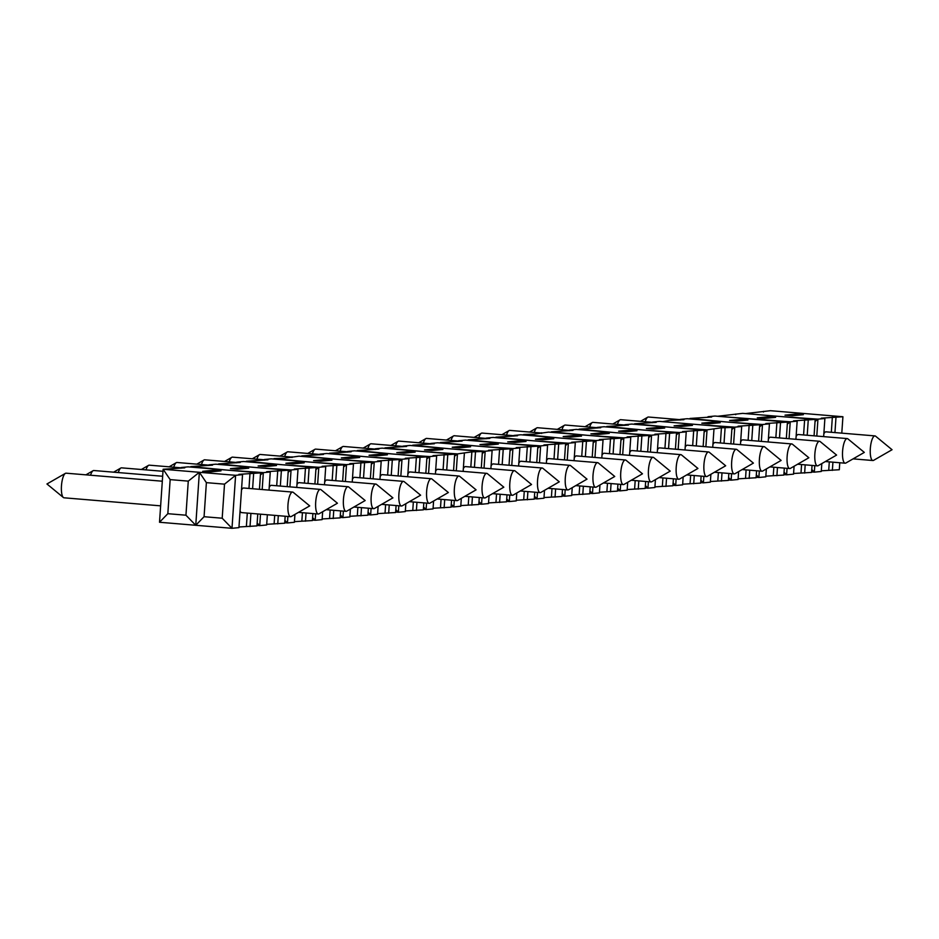 <?xml version="1.0" encoding="UTF-8"?>
<svg xmlns="http://www.w3.org/2000/svg" width="939" height="939" viewBox="0 0 939 939"><rect width="100%" height="100%" fill="white"/><g stroke="black" fill="none" stroke-linecap="round" stroke-linejoin="round"><path stroke-width="1.41" d="M645.175 421.74A12.348 3.568 -85.2 0 1 647.722 417.198A12.348 3.568 -85.2 0 1 648.25 417.022A12.348 3.568 -85.2 0 1 648.438 417.022L680.282 419.674M292.416 492.083A12.348 3.568 94.8 0 0 287.98 504.736A12.348 3.568 94.8 0 0 290.562 516.685A12.348 3.568 94.8 0 0 291.278 516.509L309.706 505.898L293.285 492.376A12.348 3.568 94.8 0 0 292.604 492.083A12.348 3.568 94.8 0 0 292.416 492.083M451.06 440.461A12.348 3.568 -85.2 0 1 453.607 435.919A12.348 3.568 -85.2 0 1 454.136 435.743A12.348 3.568 -85.2 0 1 454.323 435.743L486.167 438.396M160.628 505.851L64.04 497.799A12.348 3.568 -85.2 0 1 63.371 497.506A12.348 3.568 -85.2 0 1 62.232 495.546A12.348 3.568 -85.2 0 1 61.786 482.799A12.348 3.568 -85.2 0 1 65.378 473.373A12.348 3.568 -85.2 0 1 65.906 473.197A12.348 3.568 -85.2 0 1 66.094 473.186L162.306 481.214M90.567 475.228A12.348 3.568 -85.2 0 1 93.114 470.697A12.348 3.568 -85.2 0 1 93.642 470.521A12.348 3.568 -85.2 0 1 93.83 470.521L162.647 476.261M118.291 472.552A12.348 3.568 -85.2 0 1 120.838 468.021A12.348 3.568 -85.2 0 1 121.366 467.845A12.348 3.568 -85.2 0 1 121.554 467.845L162.987 471.296M146.026 469.887A12.348 3.568 -85.2 0 1 148.573 465.345A12.348 3.568 -85.2 0 1 149.101 465.169A12.348 3.568 -85.2 0 1 149.289 465.169L181.133 467.822M173.75 467.211A12.348 3.568 -85.2 0 1 176.297 462.669A12.348 3.568 -85.2 0 1 176.837 462.493A12.348 3.568 -85.2 0 1 177.025 462.493L208.857 465.145M201.486 464.535A12.348 3.568 -85.2 0 1 204.033 459.993A12.348 3.568 -85.2 0 1 204.561 459.817A12.348 3.568 -85.2 0 1 204.749 459.817L236.593 462.469M229.222 461.859A12.348 3.568 -85.2 0 1 231.769 457.328A12.348 3.568 -85.2 0 1 232.297 457.14A12.348 3.568 -85.2 0 1 232.485 457.14L264.317 459.793M256.946 459.183A12.348 3.568 -85.2 0 1 259.493 454.652A12.348 3.568 -85.2 0 1 260.021 454.464A12.348 3.568 -85.2 0 1 260.209 454.464L292.052 457.117M284.681 456.507A12.348 3.568 -85.2 0 1 287.228 451.976A12.348 3.568 -85.2 0 1 287.757 451.788A12.348 3.568 -85.2 0 1 287.944 451.788L319.788 454.453M312.405 453.83A12.348 3.568 -85.2 0 1 314.952 449.3A12.348 3.568 -85.2 0 1 315.492 449.124A12.348 3.568 -85.2 0 1 315.68 449.112L347.512 451.776M340.141 451.154A12.348 3.568 -85.2 0 1 342.688 446.624A12.348 3.568 -85.2 0 1 343.216 446.448A12.348 3.568 -85.2 0 1 343.404 446.448L375.248 449.1M367.877 448.478A12.348 3.568 -85.2 0 1 370.424 443.947A12.348 3.568 -85.2 0 1 370.952 443.771A12.348 3.568 -85.2 0 1 371.14 443.771L402.972 446.424M395.601 445.814A12.348 3.568 -85.2 0 1 398.148 441.271A12.348 3.568 -85.2 0 1 398.676 441.095A12.348 3.568 -85.2 0 1 398.864 441.095L430.708 443.748M423.336 443.138A12.348 3.568 -85.2 0 1 425.883 438.595A12.348 3.568 -85.2 0 1 426.412 438.419A12.348 3.568 -85.2 0 1 426.599 438.419L458.432 441.072M478.796 437.785A12.348 3.568 -85.2 0 1 481.343 433.255A12.348 3.568 -85.2 0 1 481.871 433.067A12.348 3.568 -85.2 0 1 482.059 433.067L513.903 435.719M506.52 435.109A12.348 3.568 -85.2 0 1 509.067 430.578A12.348 3.568 -85.2 0 1 509.607 430.391A12.348 3.568 -85.2 0 1 509.795 430.391L541.627 433.055M534.256 432.433A12.348 3.568 -85.2 0 1 536.803 427.902A12.348 3.568 -85.2 0 1 537.331 427.714A12.348 3.568 -85.2 0 1 537.519 427.714L569.363 430.379M561.992 429.757A12.348 3.568 -85.2 0 1 564.539 425.226A12.348 3.568 -85.2 0 1 565.067 425.05A12.348 3.568 -85.2 0 1 565.255 425.038L597.087 427.703M589.715 427.081A12.348 3.568 -85.2 0 1 592.263 422.55A12.348 3.568 -85.2 0 1 592.791 422.374A12.348 3.568 -85.2 0 1 592.979 422.374L624.822 425.027M617.451 424.405A12.348 3.568 -85.2 0 1 619.998 419.874A12.348 3.568 -85.2 0 1 620.526 419.698A12.348 3.568 -85.2 0 1 620.714 419.698L652.558 422.35M787.305 424.135L790.227 421.822L797.152 421.153L793.537 420.848L815.181 419.416L742.702 413.36L717.701 416.27M815.04 421.47L817.951 419.146L824.888 418.477L821.261 418.172L842.917 416.74L770.426 410.695L745.437 413.594M745.824 413.63L781.682 416.611M763.501 411.364L763.454 412.01M731.845 429.487L734.768 427.163L697.959 424.592M698.874 424.674L662.241 421.623M662.641 421.646L669.214 420.449L683.932 419.686L680.306 419.381L680.259 420.038M680.306 419.381L687.231 418.712L759.721 424.757L758.606 441.166M712.924 422.104L720.166 422.714L709.074 423.782L701.832 423.172L712.924 422.104L712.83 423.419M242.544 474.641L235.607 475.31L199.361 472.294L206.392 482.646L224.515 484.16L235.607 475.31L231.992 528.305L195.758 525.288L204.068 516.708L222.191 518.222L231.992 528.305L238.929 527.636L242.544 474.641L238.917 474.348L260.561 472.904L259.446 489.313M199.361 472.294L188.27 481.132L185.945 515.206L195.758 525.288L199.361 472.294L163.128 469.265L184.772 467.833L181.145 467.528L188.082 466.859L260.561 472.904M202.671 471.319L213.763 470.251L221.017 470.85L209.925 471.93L202.671 471.319M195.758 525.288L159.513 522.26L167.835 513.692L185.945 515.206M238.976 526.99L256.957 525.899L257.767 513.95M253.636 473.573L252.603 488.75M250.924 513.387L250.02 526.568M250.009 473.279L248.976 488.444M247.297 513.081L246.394 526.274M241.816 512.612A12.348 3.568 -85.2 0 1 241.628 512.612A12.348 3.568 -85.2 0 1 240.067 510.992M241.499 489.982A12.348 3.568 -85.2 0 1 243.494 487.998A12.348 3.568 -85.2 0 1 243.682 487.998L292.604 492.083M224.515 484.16L222.191 518.222M206.392 482.646L204.068 516.708M213.763 470.251L213.681 471.566M257.157 522.988L259.727 525.64L256.981 525.406M227.461 470.146L263.343 472.634L260.42 474.958M227.062 470.11L190.852 466.589L212.507 465.157L208.881 464.852L215.817 464.183L288.296 470.228L287.181 486.637M230.407 468.643L241.499 467.575L248.741 468.185L237.649 469.254L230.407 468.643M262.181 489.548L263.343 472.634L270.268 471.977L266.653 471.671L288.296 470.228M266.699 524.314L284.681 523.223L285.163 516.239M260.502 514.185L259.727 525.64L266.653 524.971L267.357 514.76M281.36 470.897L280.327 486.073M278.308 515.664L277.756 523.892M277.744 470.603L276.7 485.768M274.693 515.37L274.129 523.598M269.223 487.306A12.348 3.568 -85.2 0 1 271.23 485.334A12.348 3.568 -85.2 0 1 271.418 485.322L320.34 489.407A12.348 3.568 94.8 0 0 320.152 489.407A12.348 3.568 94.8 0 0 315.704 502.06A12.348 3.568 94.8 0 0 318.286 514.02A12.348 3.568 94.8 0 0 319.002 513.833L337.43 503.222L321.021 489.7A12.348 3.568 94.8 0 0 320.34 489.407M270.268 471.977L269.035 490.111M241.499 467.575L241.405 468.89M284.881 520.312L287.451 522.964L284.717 522.73M255.185 467.469L291.067 469.969L288.156 472.282M254.798 467.434L218.587 463.925L240.231 462.481L236.616 462.176L243.541 461.507L316.032 467.563L314.905 483.972M258.131 465.967L269.223 464.899L276.477 465.509L265.385 466.577L258.131 465.967M289.916 486.872L291.067 469.969L298.003 469.3L294.377 468.995L316.032 467.563M294.435 521.638L312.417 520.558L312.887 513.563M287.897 516.473L287.451 522.964L294.388 522.295L294.928 514.408M309.095 468.221L308.062 483.397M306.044 512.999L305.48 521.215M305.468 467.927L304.436 483.092M302.417 512.694L301.853 520.922M296.959 484.63A12.348 3.568 -85.2 0 1 298.954 482.658A12.348 3.568 -85.2 0 1 299.142 482.658L348.076 486.731A12.348 3.568 94.8 0 0 347.888 486.731A12.348 3.568 94.8 0 0 343.439 499.384A12.348 3.568 94.8 0 0 346.022 511.344A12.348 3.568 94.8 0 0 346.737 511.156L365.165 500.546L348.745 487.036A12.348 3.568 94.8 0 0 348.076 486.731M298.003 469.3L296.759 487.447M269.223 464.899L269.141 466.214M312.617 517.635L315.187 520.288L312.452 520.053M282.921 464.793L318.802 467.293L315.891 469.617M282.522 464.758L246.311 461.249L267.967 459.805L264.34 459.511L271.277 458.842L343.756 464.887L342.641 481.296M285.867 463.291L296.959 462.223L304.213 462.833L293.121 463.901L285.867 463.291M317.652 484.195L318.802 467.293L325.727 466.624L322.112 466.319L343.756 464.887M322.159 518.962L340.141 517.882L340.622 510.886M315.633 513.797L315.187 520.288L322.124 519.619L322.652 511.732M336.819 465.556L335.786 480.721M333.768 510.323L333.216 518.551M333.204 465.251L332.171 480.416M330.152 510.018L329.589 518.246M324.683 481.965A12.348 3.568 -85.2 0 1 326.69 479.982A12.348 3.568 -85.2 0 1 326.878 479.982L375.8 484.055A12.348 3.568 94.8 0 0 375.612 484.055A12.348 3.568 94.8 0 0 371.175 496.708A12.348 3.568 94.8 0 0 373.745 508.668A12.348 3.568 94.8 0 0 374.461 508.48L392.901 497.87L376.48 484.36A12.348 3.568 94.8 0 0 375.8 484.055M325.727 466.624L324.495 484.77M296.959 462.223L296.865 463.537M340.341 514.959L342.923 517.612L340.176 517.377M310.645 462.117L346.526 464.617L343.615 466.941M310.257 462.094L274.047 458.572L284.599 458.209L299.001 456.166L371.492 462.211L370.365 478.62M313.603 460.626L324.694 459.547L331.937 460.157L320.845 461.225L313.603 460.626M345.376 481.519L346.526 464.617L353.463 463.948L349.836 463.643L371.492 462.211M349.895 516.286L367.877 515.206L368.346 508.21M343.357 511.121L342.923 517.612L349.848 516.943L350.388 509.055M364.555 462.88L363.522 478.045M361.503 507.647L360.94 515.875M360.928 462.575L359.895 477.74M357.876 507.342L357.325 515.57M352.418 479.289A12.348 3.568 -85.2 0 1 354.414 477.305A12.348 3.568 -85.2 0 1 354.602 477.305L403.535 481.378A12.348 3.568 94.8 0 0 403.347 481.39A12.348 3.568 94.8 0 0 398.899 494.031A12.348 3.568 94.8 0 0 401.481 505.992A12.348 3.568 94.8 0 0 402.197 505.816L420.625 495.193L404.204 481.684A12.348 3.568 94.8 0 0 403.535 481.378M353.463 463.948L352.231 482.094M324.694 459.547L324.601 460.861M368.076 512.283L370.647 514.936L367.912 514.701M338.38 459.441L374.262 461.941L371.351 464.265M337.981 459.417L301.783 455.896L323.427 454.464L319.8 454.159L326.737 453.49L399.216 459.535L398.101 475.944M341.327 457.95L352.418 456.882L359.672 457.481L348.58 458.549L341.327 457.95M373.112 478.843L374.262 461.941L381.199 461.272L377.572 460.967L399.216 459.535M377.631 513.61L395.601 512.53L396.082 505.546M371.093 508.445L370.647 514.936L377.584 514.267L378.124 506.379M392.291 460.204L391.258 475.369M389.239 504.971L388.676 513.199M388.664 459.899L387.631 475.075M385.612 504.666L385.049 512.894M380.154 476.613A12.348 3.568 -85.2 0 1 382.15 474.629A12.348 3.568 -85.2 0 1 382.337 474.629L431.259 478.714A12.348 3.568 94.8 0 0 431.071 478.714A12.348 3.568 94.8 0 0 426.635 491.355A12.348 3.568 94.8 0 0 429.205 503.316A12.348 3.568 94.8 0 0 429.933 503.14L448.361 492.529L431.94 479.007A12.348 3.568 94.8 0 0 431.259 478.714M381.199 461.272L379.955 479.418M352.418 456.882L352.336 458.185M395.8 509.607L398.382 512.26L395.636 512.037M366.104 456.777L401.998 459.265L399.075 461.589M365.717 456.741L329.507 453.22L351.163 451.788L347.536 451.483L354.461 450.814L426.952 456.859L425.837 473.268M369.062 455.274L380.154 454.206L387.396 454.805L376.304 455.873L369.062 455.274M400.836 476.167L401.998 459.265L408.923 458.596L405.296 458.291L426.952 456.859M405.355 510.933L423.336 509.854L423.818 502.87M398.817 505.769L398.382 512.26L405.308 511.591L405.848 503.703M420.015 457.528L418.982 472.693M416.963 502.295L416.4 510.523M416.388 457.223L415.355 472.399M413.336 501.989L412.784 510.217M407.878 473.937A12.348 3.568 -85.2 0 1 409.885 471.953A12.348 3.568 -85.2 0 1 410.061 471.953L458.995 476.038A12.348 3.568 94.8 0 0 458.807 476.038A12.348 3.568 94.8 0 0 454.359 488.691A12.348 3.568 94.8 0 0 456.941 500.64A12.348 3.568 94.8 0 0 457.657 500.464L476.085 489.853L459.676 476.331A12.348 3.568 94.8 0 0 458.995 476.038M408.923 458.596L407.69 476.742M380.154 454.206L380.06 455.509M423.536 506.943L426.106 509.584L423.372 509.361M393.84 454.1L429.722 456.589L426.811 458.913M393.453 454.065L357.243 450.544L378.887 449.112L375.26 448.807L382.196 448.138L454.676 454.183L453.56 470.592M396.786 452.598L407.878 451.53L415.132 452.129L404.04 453.197L396.786 452.598M428.571 473.502L429.722 456.589L436.658 455.92L433.032 455.615L454.676 454.183M433.09 508.257L451.072 507.177L451.542 500.194M426.552 503.093L426.106 509.584L433.043 508.915L433.583 501.027M447.75 454.852L446.718 470.028M444.699 499.618L444.135 507.846M444.124 454.546L443.091 469.723M441.072 499.313L440.508 507.541M435.614 471.261A12.348 3.568 -85.2 0 1 437.609 469.277A12.348 3.568 -85.2 0 1 437.797 469.277L486.719 473.362A12.348 3.568 94.8 0 0 486.531 473.362A12.348 3.568 94.8 0 0 482.094 486.015A12.348 3.568 94.8 0 0 484.677 497.963A12.348 3.568 94.8 0 0 485.393 497.787L503.82 487.177L487.4 473.655A12.348 3.568 94.8 0 0 486.719 473.362M436.658 455.92L435.414 474.066M407.878 451.53L407.796 452.844M451.272 504.266L453.842 506.907L451.107 506.684M421.576 451.424L457.457 453.913L454.546 456.237M421.177 451.389L384.967 447.868L406.622 446.436L402.995 446.131L409.932 445.462L482.411 451.506L481.296 467.915M424.522 449.922L435.614 448.854L442.856 449.452L431.764 450.532L424.522 449.922M456.307 470.826L457.457 453.913L471.859 451.87L482.411 451.506M460.814 505.581L478.796 504.501L479.277 497.517M454.288 500.417L453.842 506.907L460.779 506.238L461.307 498.363M475.474 452.175L474.441 467.352M472.423 496.942L471.871 505.17M471.859 451.87L470.826 467.047M468.807 496.649L468.244 504.865M463.338 468.584A12.348 3.568 -85.2 0 1 465.345 466.601A12.348 3.568 -85.2 0 1 465.533 466.601L514.455 470.685A12.348 3.568 94.8 0 0 514.267 470.685A12.348 3.568 94.8 0 0 509.818 483.339A12.348 3.568 94.8 0 0 512.401 495.287A12.348 3.568 94.8 0 0 513.117 495.111L531.544 484.501L515.135 470.979A12.348 3.568 94.8 0 0 514.455 470.685M464.382 453.244L463.15 471.39M435.614 448.854L435.52 450.168M478.996 501.59L481.566 504.231L478.831 504.008M449.3 448.748L485.181 451.236L482.27 453.56M448.912 448.713L412.702 445.192L434.346 443.76L430.731 443.454L437.656 442.785L510.147 448.83L509.02 465.239M452.246 447.246L463.35 446.178L470.592 446.788L459.5 447.856L452.246 447.246M484.031 468.15L485.181 451.236L492.118 450.567L488.491 450.274L510.147 448.83M488.55 502.917L506.532 501.825L507.001 494.841M482.012 497.74L481.566 504.231L488.503 503.562L489.043 495.686M503.21 449.499L502.177 464.676M500.158 494.266L499.595 502.494M499.583 449.206L498.55 464.371M496.531 493.973L495.968 502.201M491.074 465.908A12.348 3.568 -85.2 0 1 493.069 463.925A12.348 3.568 -85.2 0 1 493.257 463.925L542.19 468.009A12.348 3.568 94.8 0 0 542.003 468.009A12.348 3.568 94.8 0 0 537.554 480.662A12.348 3.568 94.8 0 0 540.136 492.623A12.348 3.568 94.8 0 0 540.852 492.435L559.28 481.824L542.859 468.303A12.348 3.568 94.8 0 0 542.19 468.009M492.118 450.567L490.886 468.714M463.35 446.178L463.256 447.492M506.731 498.914L509.302 501.567L506.567 501.332M477.035 446.072L512.917 448.572L510.006 450.884M476.636 446.037L440.426 442.515L462.082 441.084L458.455 440.778L465.392 440.109L537.871 446.154L536.756 462.575M479.982 444.57L491.074 443.501L498.327 444.112L487.235 445.18L479.982 444.57M511.767 465.474L512.917 448.572L519.854 447.903L516.227 447.598L537.871 446.154M516.286 500.241L534.256 499.149L534.737 492.165M509.748 495.076L509.302 501.567L516.239 500.898L516.779 493.01M530.946 446.823L529.901 462M527.894 491.602L527.331 499.818M527.319 446.53L526.286 461.695M524.267 491.297L523.704 499.525M518.798 463.232A12.348 3.568 -85.2 0 1 520.805 461.26A12.348 3.568 -85.2 0 1 520.992 461.249L569.914 465.333A12.348 3.568 94.8 0 0 569.727 465.333A12.348 3.568 94.8 0 0 565.29 477.986A12.348 3.568 94.8 0 0 567.86 489.947A12.348 3.568 94.8 0 0 568.576 489.759L587.016 479.148L570.595 465.627A12.348 3.568 94.8 0 0 569.914 465.333M519.854 447.903L518.61 466.049M491.074 443.501L490.98 444.816M534.455 496.238L537.038 498.891L534.291 498.656M504.759 443.396L540.641 445.896L537.73 448.208M504.372 443.361L468.162 439.851L489.818 438.407L486.191 438.102L493.116 437.433L565.607 443.49L564.48 459.899M507.717 441.893L518.809 440.825L526.051 441.436L514.959 442.504L507.717 441.893M539.491 462.798L540.641 445.896L547.578 445.227L543.951 444.922L565.607 443.49M544.01 497.564L561.992 496.485L562.473 489.489M537.472 492.4L537.038 498.891L543.963 498.222L544.503 490.334M558.67 444.159L557.637 459.324M555.618 488.926L555.055 497.154M555.043 443.854L554.01 459.018M551.991 488.62L551.439 496.848M546.533 460.556A12.348 3.568 -85.2 0 1 548.529 458.584A12.348 3.568 -85.2 0 1 548.716 458.584L597.65 462.657A12.348 3.568 94.8 0 0 597.462 462.657A12.348 3.568 94.8 0 0 593.014 475.31A12.348 3.568 94.8 0 0 595.596 487.271A12.348 3.568 94.8 0 0 596.312 487.083L614.74 476.472L598.331 462.962A12.348 3.568 94.8 0 0 597.65 462.657M547.578 445.227L546.345 463.373M518.809 440.825L518.715 442.14M562.191 493.562L564.762 496.215L562.027 495.98M532.495 440.72L568.377 443.22L565.466 445.544M532.096 440.684L495.898 437.175L517.542 435.731L513.915 435.438L520.852 434.769L593.331 440.814L592.216 457.223M535.441 439.217L546.533 438.149L553.787 438.759L542.695 439.828L535.441 439.217M567.226 460.122L568.377 443.22L575.314 442.551L571.687 442.246L593.331 440.814M571.745 494.888L589.727 493.808L590.197 486.813M565.208 489.724L564.762 496.215L571.698 495.546L572.238 487.658M586.406 441.483L585.373 456.647M583.354 486.249L582.79 494.477M582.779 441.177L581.746 456.342M579.727 485.944L579.163 494.172M574.269 457.892A12.348 3.568 -85.2 0 1 576.264 455.908A12.348 3.568 -85.2 0 1 576.452 455.908L625.374 459.981A12.348 3.568 94.8 0 0 625.186 459.981A12.348 3.568 94.8 0 0 620.749 472.634A12.348 3.568 94.8 0 0 623.32 484.594A12.348 3.568 94.8 0 0 624.048 484.407L642.476 473.796L626.055 460.286A12.348 3.568 94.8 0 0 625.374 459.981M575.314 442.551L574.069 460.697M546.533 438.149L546.451 439.464M589.927 490.886L592.497 493.538L589.751 493.304M560.231 438.043L596.112 440.544L593.19 442.868M559.832 438.02L523.622 434.499L534.185 434.135L548.587 432.093L621.066 438.137L619.951 454.546M563.177 436.553L574.269 435.473L581.511 436.083L570.419 437.151L563.177 436.553M594.95 457.446L596.112 440.544L603.038 439.875L599.411 439.569L621.066 438.137M599.469 492.212L617.451 491.132L617.932 484.148M592.943 487.048L592.497 493.538L599.422 492.869L599.962 484.982M614.129 438.806L613.097 453.971M611.078 483.573L610.514 491.801M610.514 438.501L609.47 453.666M607.463 483.268L606.899 491.496M601.993 455.215A12.348 3.568 -85.2 0 1 604 453.232A12.348 3.568 -85.2 0 1 604.188 453.232L653.11 457.305A12.348 3.568 94.8 0 0 652.922 457.316A12.348 3.568 94.8 0 0 648.473 469.958A12.348 3.568 94.8 0 0 651.056 481.918A12.348 3.568 94.8 0 0 651.772 481.742L670.2 471.132L653.79 457.61A12.348 3.568 94.8 0 0 653.11 457.305M603.038 439.875L601.805 458.021M574.269 435.473L574.175 436.788M617.651 488.21L620.221 490.862L617.486 490.639M587.955 435.367L623.836 437.867L620.925 440.191M587.568 435.344L551.357 431.823L573.001 430.391L569.374 430.085L576.311 429.416L648.802 435.461L647.675 451.87M590.901 433.877L601.993 432.809L609.247 433.407L598.155 434.475L590.901 433.877M622.686 454.769L623.836 437.867L630.773 437.198L627.146 436.893L648.802 435.461M627.205 489.536L645.187 488.456L645.656 481.472M620.667 484.371L620.221 490.862L627.158 490.193L627.698 482.306M641.865 436.13L640.832 451.295M638.813 480.897L638.25 489.125M638.238 435.825L637.205 451.002M635.187 480.592L634.623 488.82M629.729 452.539A12.348 3.568 -85.2 0 1 631.724 450.556A12.348 3.568 -85.2 0 1 631.912 450.556L680.845 454.64A12.348 3.568 94.8 0 0 680.658 454.64A12.348 3.568 94.8 0 0 676.209 467.282A12.348 3.568 94.8 0 0 678.791 479.242A12.348 3.568 94.8 0 0 679.507 479.066L697.935 468.455L681.514 454.934A12.348 3.568 94.8 0 0 680.845 454.64M630.773 437.198L629.529 455.345M601.993 432.809L601.911 434.111M645.386 485.533L647.957 488.186L645.222 487.963M615.691 432.703L651.572 435.191L648.661 437.515M615.291 432.668L579.081 429.146L600.737 427.714L597.11 427.409L604.047 426.74L676.526 432.785L675.411 449.194M618.637 431.201L629.729 430.132L636.982 430.731L625.89 431.799L618.637 431.201M650.422 452.093L651.572 435.191L658.497 434.522L654.882 434.217L676.526 432.785M654.929 486.86L672.911 485.78L673.392 478.796M648.403 481.695L647.957 488.186L654.894 487.517L655.422 479.629M669.589 433.454L668.556 448.619M666.537 478.221L665.986 486.449M665.974 433.149L664.941 448.326M662.922 477.916L662.359 486.144M657.453 449.863A12.348 3.568 -85.2 0 1 659.46 447.88A12.348 3.568 -85.2 0 1 659.648 447.88L708.569 451.964A12.348 3.568 94.8 0 0 708.382 451.964A12.348 3.568 94.8 0 0 703.945 464.617A12.348 3.568 94.8 0 0 706.515 476.566A12.348 3.568 94.8 0 0 707.231 476.39L725.671 465.779L709.25 452.258A12.348 3.568 94.8 0 0 708.569 451.964M658.497 434.522L657.265 452.668M629.729 430.132L629.635 431.435M673.11 482.869L675.693 485.51L672.946 485.287M643.415 430.027L679.296 432.515L676.385 434.839M643.027 429.992L606.817 426.47L628.461 425.038L624.846 424.733L631.771 424.064L704.262 430.109L703.135 446.518M646.372 428.524L657.464 427.456L664.706 428.055L653.614 429.123L646.372 428.524M678.146 449.429L679.296 432.515L686.233 431.846L682.606 431.541L704.262 430.109M682.665 484.184L700.647 483.104L701.116 476.12M676.127 479.019L675.693 485.51L682.618 484.841L683.158 476.953M697.325 430.778L696.292 445.955M694.273 475.545L693.71 483.773M693.698 430.473L692.665 445.649M690.646 475.24L690.083 483.468M685.188 447.187A12.348 3.568 -85.2 0 1 687.184 445.203A12.348 3.568 -85.2 0 1 687.371 445.203L736.305 449.288A12.348 3.568 94.8 0 0 736.117 449.288A12.348 3.568 94.8 0 0 731.669 461.941A12.348 3.568 94.8 0 0 734.251 473.89A12.348 3.568 94.8 0 0 734.967 473.714L753.395 463.103L736.974 449.581A12.348 3.568 94.8 0 0 736.305 449.288M686.233 431.846L685.001 449.992M657.464 427.456L657.37 428.771M700.846 480.193L703.417 482.834L700.682 482.611M671.15 427.351L707.032 429.839L704.121 432.163M670.751 427.315L634.553 423.794L656.197 422.362L652.57 422.057L659.507 421.388L731.986 427.433L730.871 443.842M674.096 425.848L685.188 424.78L692.442 425.379L681.35 426.459L674.096 425.848M705.882 446.753L707.032 429.839L721.434 427.797L731.986 427.433M710.4 481.507L728.371 480.428L728.852 473.444M703.863 476.343L703.417 482.834L710.354 482.165L710.893 474.289M725.061 428.102L724.028 443.278M722.009 472.869L721.445 481.097M721.434 427.797L720.401 442.973M718.382 472.575L717.819 480.791M712.924 444.511A12.348 3.568 -85.2 0 1 714.919 442.527A12.348 3.568 -85.2 0 1 715.107 442.527L764.029 446.612A12.348 3.568 94.8 0 0 763.841 446.612A12.348 3.568 94.8 0 0 759.405 459.265A12.348 3.568 94.8 0 0 761.975 471.214A12.348 3.568 94.8 0 0 762.703 471.038L781.131 460.427L764.71 446.905A12.348 3.568 94.8 0 0 764.029 446.612M713.969 429.17L712.724 447.316M685.188 424.78L685.106 426.095M756.306 474.841L758.876 477.493L756.141 477.258M726.61 421.998L762.491 424.498L759.581 426.811M726.223 421.963L690.012 418.442L711.656 417.01L708.029 416.705L714.966 416.036L787.445 422.081L786.33 438.501M729.556 420.496L740.648 419.428L747.902 420.038L736.81 421.106L729.556 420.496M761.341 441.4L762.491 424.498L769.428 423.829L765.801 423.524L787.445 422.081M765.86 476.167L783.842 475.075L784.311 468.092M759.322 471.002L758.876 477.493L765.813 476.824L766.353 468.937M780.52 422.75L779.487 437.926M777.469 467.528L776.905 475.744M776.893 422.456L775.86 437.621M773.842 467.223L773.278 475.451M768.384 439.159A12.348 3.568 -85.2 0 1 770.379 437.187A12.348 3.568 -85.2 0 1 770.567 437.187L819.489 441.26A12.348 3.568 94.8 0 0 819.301 441.26A12.348 3.568 94.8 0 0 814.864 453.913A12.348 3.568 94.8 0 0 817.446 465.873A12.348 3.568 94.8 0 0 818.162 465.685L836.59 455.075L820.17 441.565A12.348 3.568 94.8 0 0 819.489 441.26M769.428 423.829L768.184 441.976M740.648 419.428L740.566 420.742M784.042 472.164L786.612 474.817L783.877 474.582M789.065 438.724L790.227 421.822L718.1 416.306M757.292 417.82L768.384 416.752L775.626 417.362L764.534 418.43L757.292 417.82M793.584 473.491L811.566 472.411L812.047 465.415M787.058 468.326L786.612 474.817L793.549 474.148L794.077 466.26M815.181 419.416L814.066 435.825M808.244 420.085L807.211 435.25M805.192 464.852L804.641 473.08M804.629 419.78L803.584 434.945M801.577 464.547L801.014 472.775M796.108 436.482A12.348 3.568 -85.2 0 1 798.115 434.511A12.348 3.568 -85.2 0 1 798.303 434.511L847.224 438.583A12.348 3.568 94.8 0 0 847.037 438.583A12.348 3.568 94.8 0 0 842.588 451.236A12.348 3.568 94.8 0 0 845.17 463.197A12.348 3.568 94.8 0 0 845.886 463.009L864.314 452.398L847.905 438.889A12.348 3.568 94.8 0 0 847.224 438.583M797.152 421.153L795.92 439.299M768.384 416.752L768.29 418.066M811.766 469.488L814.336 472.141L811.601 471.906M816.801 436.048L817.951 419.146L781.142 416.576M785.016 415.155L796.108 414.076L803.361 414.686L792.27 415.754L785.016 415.155M821.32 470.815L839.302 469.735L839.771 462.739M814.782 465.65L814.336 472.141L821.273 471.472L821.813 463.584M842.917 416.74L841.79 433.149M835.98 417.409L834.947 432.574M832.928 462.176L832.365 470.404M832.353 417.104L831.32 432.269M829.301 461.871L828.738 470.099M823.843 433.818A12.348 3.568 -85.2 0 1 825.839 431.834A12.348 3.568 -85.2 0 1 826.027 431.834L874.96 435.907A12.348 3.568 94.8 0 0 874.772 435.919A12.348 3.568 94.8 0 0 870.324 448.56A12.348 3.568 94.8 0 0 872.906 460.521A12.348 3.568 94.8 0 0 873.622 460.333L892.05 449.722L875.629 436.212A12.348 3.568 94.8 0 0 874.96 435.907M824.888 418.477L823.656 436.623M796.108 414.076L796.026 415.39M728.57 477.517L731.152 480.158L728.406 479.935M733.605 444.077L734.768 427.163L741.693 426.494L738.066 426.2L759.721 424.757M738.124 478.843L756.106 477.751L756.588 470.768M731.587 473.667L731.152 480.158L738.077 479.489L738.617 471.613M752.785 425.426L751.752 440.602M749.733 470.193L749.169 478.421M749.158 425.132L748.125 440.297M746.106 469.899L745.554 478.127M740.648 441.835A12.348 3.568 -85.2 0 1 742.643 439.863A12.348 3.568 -85.2 0 1 742.831 439.851L791.765 443.936A12.348 3.568 94.8 0 0 791.577 443.936A12.348 3.568 94.8 0 0 787.128 456.589A12.348 3.568 94.8 0 0 789.711 468.549A12.348 3.568 94.8 0 0 790.427 468.361L808.855 457.751L792.446 444.229A12.348 3.568 94.8 0 0 791.765 443.936M741.693 426.494L740.46 444.64M188.27 481.132L170.159 479.618L163.128 469.265L159.513 522.26M170.159 479.618L167.835 513.692M181.145 467.528L181.11 468.185M208.881 464.852L208.834 465.509M236.616 462.176L236.569 462.833M264.34 459.511L264.293 460.157M292.076 456.835L292.029 457.493M319.8 454.159L319.753 454.816M347.536 451.483L347.489 452.14M375.26 448.807L375.224 449.464M402.995 446.131L402.948 446.788M430.731 443.454L430.684 444.112M458.455 440.778L458.408 441.436M486.191 438.102L486.144 438.759M513.915 435.438L513.879 436.083M541.65 432.762L541.603 433.419M569.374 430.085L569.339 430.743M597.11 427.409L597.063 428.067M624.846 424.733L624.799 425.39M652.57 422.057L652.523 422.714M708.029 416.705L707.994 417.362M735.765 414.029L735.718 414.686M640.527 421.341L647.722 417.198M446.412 440.074L453.607 435.919M65.378 473.373L46.95 483.984L63.371 497.506M85.907 474.841L93.114 470.697M113.642 472.164L120.838 468.021M141.366 469.488L148.573 465.345M169.102 466.824L176.297 462.669M196.838 464.148L204.033 459.993M224.562 461.472L231.769 457.328M252.298 458.795L259.493 454.652M280.022 456.119L287.228 451.976M307.757 453.443L314.952 449.3M335.481 450.767L342.688 446.624M363.217 448.091L370.424 443.947M390.953 445.415L398.148 441.271M418.677 442.75L425.883 438.595M474.136 437.398L481.343 433.255M501.872 434.722L509.067 430.578M529.596 432.046L536.803 427.902M557.332 429.369L564.539 425.226M585.067 426.693L592.263 422.55M612.791 424.017L619.998 419.874M678.791 479.242L658.978 477.587M872.906 460.521L853.093 458.866M845.17 463.197L825.358 461.542M817.446 465.873L797.634 464.218M789.711 468.549L769.898 466.894M761.975 471.214L742.162 469.57M734.251 473.89L714.438 472.247M706.515 476.566L686.702 474.911M651.056 481.918L631.243 480.263M623.32 484.594L603.519 482.939M595.596 487.271L575.783 485.616M567.86 489.947L548.047 488.292M540.136 492.623L520.323 490.968M512.401 495.287L492.588 493.644M484.677 497.963L464.864 496.32M456.941 500.64L437.128 498.985M429.205 503.316L409.404 501.661M401.481 505.992L381.668 504.337M373.745 508.668L353.933 507.013M346.022 511.344L326.209 509.689M318.286 514.02L298.473 512.365M290.562 516.685L241.628 512.612"/></g></svg>
